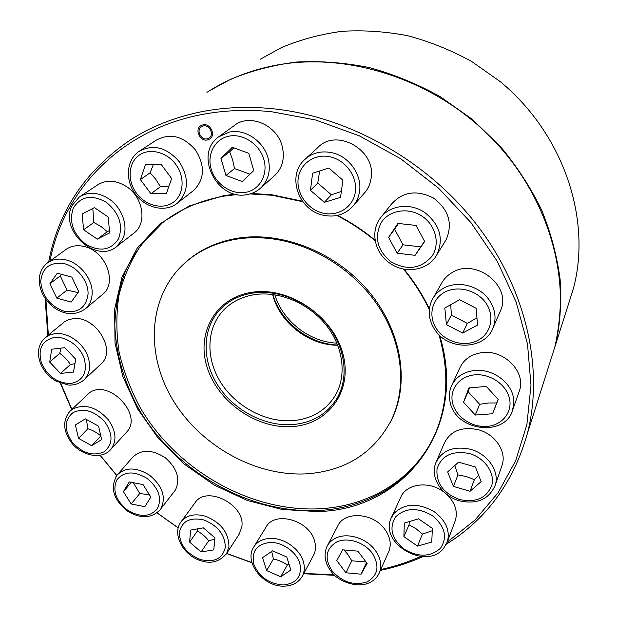 <?xml version="1.0" encoding="UTF-8"?>
<svg xmlns="http://www.w3.org/2000/svg" width="617" height="617" viewBox="0 0 617 617"><rect width="100%" height="100%" fill="white"/><g stroke="black" fill="none" stroke-linecap="round" stroke-linejoin="round"><path stroke-width="0.93" d="M209.981 90.452L230.789 79.238C251.404 70.708 273.385 64.97 296.731 62.016C320.601 60.79 344.818 62.649 369.382 67.6C393.816 74.325 417.408 84.005 440.16 96.622L471.997 119.135L500.063 146.113C516.676 166.019 530.512 187.26 541.564 209.849C550.888 232.879 557.074 256.124 560.136 279.586C561.401 302.847 559.65 325.275 554.884 346.877L549.176 364.848M260.197 59.278L281.529 47.54C300.518 39.588 320.67 34.182 341.98 31.313C363.714 29.994 385.687 31.482 407.899 35.771C429.956 41.663 451.197 50.224 471.635 61.461L500.171 81.575C563.923 134.182 591.927 219.775 573.386 288.609L568.095 305.261M274.866 294.779C282.524 320.994 309.557 342.08 336.89 343.129M337.661 345.011C309.048 344.17 280.627 321.997 272.861 294.494M206.934 92.373C225.853 80.148 247.07 71.456 270.585 66.304C342.705 50.563 430.751 77.164 489.844 136.326C548.929 195.535 572.584 280.064 554.606 347.757L548.891 365.75M438.911 334.638C448.844 369.313 448.042 401.297 436.52 430.573C417.347 479.162 369.537 508.593 317.092 510.552C247.918 513.305 175.097 471.087 138.925 409.218C124.148 382.486 115.772 353.618 114.816 324.812C115.541 305.739 119.22 287.468 125.86 270.007C134.197 253.294 145.327 238.432 159.248 225.421C177.195 210.366 198.905 200.594 224.38 196.098L237.113 194.502M235.316 194.131L223.871 195.62L189.172 205.97L159.849 223.932L137.182 248.188L121.989 277.195L114.608 309.325L115.024 342.99L122.883 376.648L137.606 408.894L158.407 438.471L184.375 464.239L214.446 485.201L247.456 500.518L282.123 509.472L317.045 511.539C401.844 510.737 468.935 429.71 439.62 335.332M446.376 544.155C486.528 519.221 513.514 482.378 527.342 433.628C543.978 369.676 526.849 290.083 477.211 225.29C427.434 160.651 348.219 116.251 272.236 108.677C247.17 106.24 223.2 107.335 200.332 111.97C174.04 117.431 150.54 126.871 129.825 140.298C85.185 170.909 58.129 211.484 48.666 262.024M45.118 298.481L47.848 335.463M60.343 383.203L71.695 409.534M100 455.253L116.752 475.537M157.026 512.897L178.213 527.944M226.616 553.534L251.991 562.797M303.633 573.748L334.715 575.337M447.248 542.081L474.967 520.069L498.089 492.775L515.681 460.698L526.887 424.542L530.99 385.263L527.504 344.024L516.213 302.183L497.225 261.23L471.033 222.714L438.479 188.116L400.742 158.777L359.241 135.802L315.58 119.968L271.403 111.692C246.53 109.255 222.752 110.32 200.055 114.893C118.572 131.082 63.366 191.471 49.931 261.114M45.905 299.584L48.373 335.031M60.782 383.373L71.888 409.349M100.155 455.223L116.814 475.452M157.096 512.85L178.236 527.859M200.533 560.583C183.396 555.462 171.819 534.361 180.789 522.175C186.211 515.21 194.417 513.221 205.392 516.205C220.948 522.545 228.791 532.679 228.938 546.585L226.694 553.41L251.921 562.565M303.811 573.409L334.198 574.851M292.674 426.555C328.414 424.265 353.101 390.816 342.867 353.672C333.18 316.459 289.82 286.897 253.047 292.119C216.112 296.785 195.813 332.74 207.196 367.485C218.079 402.315 257.042 429.37 292.674 426.555M255.885 294.456C280.635 291.232 309.595 303.888 326.578 325.699C343.584 347.51 346.785 375.892 335.316 395.443C325.946 410.475 311.832 418.874 292.99 420.64C266.451 422.691 237.183 407.451 221.611 383.82C206.032 360.22 205.808 330.265 222.228 311.616C230.743 302.129 241.964 296.407 255.885 294.456M434.561 435.224C413.914 480.103 368.064 506.881 318.056 508.84C249.021 511.632 176.346 469.514 140.275 407.768C130.681 389.867 123.631 371.349 119.12 352.214C116.173 332.972 116.119 314.03 118.95 295.381C123.477 277.187 130.935 260.312 141.316 244.772L162.31 222.93M390.013 422.853L392.181 418.581C409.835 381.715 401.382 330.211 368.704 291.355C336.057 252.507 282.794 231.259 238.37 238.093C217.138 241.502 199.337 249.762 184.953 262.888M272.637 238.887C260.505 237.275 248.759 237.314 237.398 239.018C215.441 242.55 197.17 251.235 182.586 265.071C147.594 298.767 145.705 355.947 173.578 401.127C201.435 446.399 255.893 476.632 306.603 473.841C345.705 470.964 374.01 452.955 391.525 419.815C406.804 387.638 402.847 344.325 379.332 307.752C355.739 271.249 314.061 244.494 272.637 238.887M203.325 125.953L201.304 126.817C196.005 130.187 200.949 140.368 207.119 138.84L209.256 137.9C214.431 134.483 209.448 124.403 203.325 125.953M272.614 294.463C279.47 322.529 308.808 345.42 337.746 345.242M380.373 570.401C395.165 567.278 409.387 562.673 423.023 556.588M302.461 201.204L271.858 194.764L251.574 193.437M429.363 308.862C422.63 294.864 414.154 281.607 403.934 269.105M375.128 240.229C363.413 230.581 350.88 222.297 337.53 215.387M380.751 569.553C394.61 566.506 407.953 562.133 420.779 556.441M250.008 193.931L272.136 195.257L302.87 201.751M336.951 215.51C350.556 222.506 363.313 230.928 375.221 240.777M403.348 268.989C413.822 281.776 422.468 295.335 429.27 309.688M253.996 292.898C239.581 294.934 227.943 300.841 219.081 310.629C201.844 330.064 202.029 361.354 218.271 386.018C234.499 410.714 265.04 426.679 292.774 424.581C312.549 422.753 327.334 413.938 337.113 398.119C348.975 377.712 345.559 348.135 327.774 325.406C310.012 302.685 279.779 289.527 253.996 292.898M202.985 124.811L200.625 125.822C194.378 129.778 200.193 141.763 207.459 139.966L209.981 138.864C216.058 134.83 210.189 122.984 202.985 124.811M325.336 559.187L326.825 564.231M254.096 546.431L265.873 527.419C274.118 510.382 309.348 519.938 314.554 540.986C316.027 546.091 315.757 550.734 313.76 554.914L313.197 555.956M288.887 563.791L287.306 565.049C283.211 562.087 278.583 560.066 273.431 558.987L271.681 551.444M262.534 557.691L272.56 550.842L286.797 557.035L290.831 570.062L280.696 576.772L266.629 570.594L262.534 557.691M266.629 570.594L273.431 558.987M280.696 576.772L287.306 565.049M327.465 545.559L337.63 526.27C343.954 510.799 373.115 512.449 384.885 529.386C390.152 536.813 391.517 544.047 388.972 551.089L388.401 552.369M366.035 561.964L351.783 560.799L347.618 554.12L343.9 549.924M336.774 560.652L342.643 549.816L357.883 551.151L367.138 563.421L361.084 574.196L345.96 572.761L336.774 560.652M345.96 572.761L351.783 560.799M361.084 574.196L366.506 562.588M391.756 516.776L400.495 497.85C405.5 484.098 427.812 480.412 442.867 491.294L443.97 492.088M447.178 494.788C455.138 502.855 457.876 511.377 455.4 520.355L454.798 521.959M432.262 530.72L422.468 534.106L416.051 528.746L409.04 524.812L409.333 521.573M403.896 536.659L404.32 523.062L418.55 518.828L432.37 528.383L431.769 542.058L417.524 546.107L403.896 536.659L409.04 524.812M417.524 546.107L422.468 534.106M436.497 461.177L444.225 443.392C450.333 430.897 461.67 426.339 478.252 429.71C494.842 433.967 506.557 451.027 502.3 464.47L501.613 466.491M478.692 475.406L474.357 479.64L466.413 476.579L457.976 474.905L454.783 465.55M453.41 486.412L447.649 471.951L458.562 462.156L475.406 466.984L481.121 481.63L470.046 491.271L453.41 486.412L457.976 474.905M470.046 491.271L474.357 479.64M452.215 384.376L459.565 368.503C463.614 359.349 471.265 354.035 482.502 352.562C504.143 349.662 525.9 371.804 519.614 390.214L518.743 392.697M498.089 399.346L496.677 402.963L488.394 402.994L479.656 404.305L468.095 391.687L469.552 387.869M463.529 402.238L468.912 387.923L486.296 386.443L498.197 399.454L492.567 413.752L475.291 415.056L463.529 402.238L468.095 391.687M475.291 415.056L479.656 404.305M492.567 413.752L496.677 402.963M433.473 297.44L441.248 283.874C443.631 279.192 447.194 275.467 451.929 272.699C475.144 257.605 511.578 285.316 500.842 309.965L499.616 312.78M476.933 317.817L467.354 323.416L451.374 315.079L450.734 304.675M446.415 324.581L444.818 307.976L459.634 299.708L476.123 308.276L477.55 325.043L462.657 333.08L446.415 324.581L451.374 315.079M462.657 333.08L467.354 323.416M381.753 216.351L390.954 204.682C402.323 191.702 416.498 189.488 433.489 198.049C448.659 209.595 452.924 223.377 446.284 239.411L444.664 242.034M424.519 241.255L420.671 246.854L403.024 244.81L394.618 229.223L398.489 223.485M397.163 253.217L388.587 237.383L397.919 223.423L416.059 225.421L424.65 241.494L415.087 255.33L397.163 253.217L403.024 244.81M415.087 255.33L420.671 246.854M388.587 237.383L394.618 229.223M305.816 158.561L317.47 147.903C336.157 127.171 376.848 150.309 371.064 178.621C370.277 183.665 368.357 188.116 365.318 191.987L363.714 193.823M341.34 191.455L331.406 194.81L317.778 183.018L319.637 170.978M324.318 202.322L310.459 190.321L312.603 173.215L328.846 168.048L342.898 180.218L340.522 197.386L324.318 202.322L331.406 194.81M310.459 190.321L317.778 183.018M219.714 136.064L234.113 125.691C249.26 113.05 277.11 124.865 282.2 146.345C284.938 157.921 282.594 167.516 275.151 175.12L273.917 176.223M249.939 174.21L234.522 168.572L232.609 159.788L229.663 151.782L233.804 147.81M253.734 170.593L242.219 181.56L225.945 175.483L220.955 158.438L232.331 147.262L248.836 153.34L253.734 170.593M220.955 158.438L229.663 151.782M225.945 175.483L234.522 168.572M139.851 150.833L156.379 140.105C170.323 132.717 183.403 136.079 195.628 150.178C205.26 165.873 204.643 179.239 193.784 190.291L192.874 191M169.012 186.079L160.443 186.735L155.854 179.377L150.116 172.814L153.378 164.5M171.649 178.56L166.474 193.291L150.918 193.73L140.398 179.593L145.357 164.801L161.045 164.207L171.649 178.56M140.398 179.593L150.116 172.814M150.918 193.73L160.443 186.735M79.986 196.545L97.679 184.876C106.479 179.485 116.112 180.071 126.578 186.635C143.291 197.401 147.247 223.231 134.144 232.948L133.419 233.511M109.41 230.565L107.304 231.707L101.18 226.64L93.853 222.459L92.805 208.438M108.253 217.099L109.61 232.933L97.278 239.157L83.627 229.755L82.123 214.03L94.416 207.597L108.253 217.099M83.627 229.755L93.853 222.459M97.278 239.157L107.304 231.707M47.925 262.564L65.842 249.584C71.04 245.828 77.241 244.818 84.46 246.569C105.738 251.188 117.639 282.81 102.838 294.209L102.206 294.741M78.027 292.589L67.052 290.09L60.258 275.915L61.507 274.318M71.796 277.079L78.729 291.617L71.156 302.083L56.81 298.142L49.869 283.781L57.288 273.177L71.796 277.079M49.869 283.781L60.258 275.915M56.81 298.142L67.052 290.09M45.496 337.422L64.669 321.642L68.024 319.922L72.575 318.788C94.918 314.678 117.137 350.063 101.165 363.768L100.579 364.323M74.942 363.644L70.384 364.539C67.631 360.112 64.075 356.379 59.718 353.348L61.044 348.127M64.754 347.703L75.698 359.202L73.5 372.066L60.512 373.439L49.676 362.086L51.712 349.214L64.754 347.703M49.676 362.086L59.718 353.348M60.512 373.439L70.384 364.539M70.338 410.853L89.581 392.667C109.093 378.583 143.445 415.148 126.716 432.008L126.146 432.633M100.795 435.918C97.247 432.756 92.959 430.358 87.922 428.746L86.365 419.398M85.354 418.835L98.581 426.2L101.651 439.674L91.586 445.675L78.529 438.363L75.367 424.99L85.354 418.835M78.529 438.363L87.922 428.746M91.586 445.675L100.802 435.949M117.685 474.427L132.678 457.251C141.339 449.107 152.276 449.323 165.464 457.907C177.241 468.457 180.55 479.154 175.39 490.014L174.295 491.533M149.445 494.803L139.735 493.515L133.349 482.718M129.261 481.931L143.044 484.592L150.849 497.04L144.833 506.68L131.166 503.958L123.4 491.656L129.261 481.931M123.4 491.656L131.29 482.317M131.166 503.958L139.735 493.515M181.352 521.404L194.779 503.148C205.723 484.553 245.682 504.467 241.818 526.818L239.026 534.399M214.832 539.181L208.7 540.793C205.546 536.667 201.767 533.427 197.371 531.075L197.787 528.823M190.645 530.057L203.34 527.859L214.971 537.831L213.767 549.894L201.088 551.953L189.589 542.096L190.645 530.057M189.589 542.096L197.371 531.075M201.088 551.953L208.7 540.793M284.159 586.15C263.906 587.137 243.838 562.835 253.51 547.379C256.88 541.826 262.433 538.834 270.169 538.402C283.766 537.638 299.754 548.775 303.325 561.547C304.852 566.745 304.605 571.465 302.577 575.7L313.76 554.914M269.93 542.436C282.247 541.934 296.391 551.791 299.8 563.298C302.207 576.224 296.7 583.458 283.272 584.978C269.159 583.89 259.364 577.034 253.895 564.416C251.188 551.629 256.533 544.302 269.93 542.436M368.827 582.988C355.431 588.942 336.604 579.517 332.162 572.723C325.097 564.131 323.323 555.47 326.848 546.739C328.707 542.914 331.722 540.022 335.887 538.047C347.487 532.301 366.421 538.101 375.205 550.271C380.635 557.876 382.062 565.249 379.486 572.391L379 573.501M336.705 541.965C347.294 536.944 364.053 542.104 372.136 553.009C379.941 565.804 378.221 575.46 366.961 581.962C353.95 585.895 342.319 582.193 332.077 570.856C324.21 558.4 325.753 548.768 336.705 541.965M443.538 548.474C426.131 570.54 379.27 543.631 391.062 518.265L393.831 513.583C404.567 503.079 418.11 502.516 434.461 511.894C445.852 520.594 450.171 530.497 447.418 541.595L446.901 542.999M395.551 516.984C405.276 507.652 417.485 507.159 432.178 515.511C444.996 526.154 447.788 537.037 440.577 548.151C430.581 557.128 418.465 557.475 404.228 549.184C391.687 538.896 388.787 528.16 395.551 516.984M434.723 466.383L435.687 463.043C441.903 450.325 453.526 445.744 470.555 449.299C487.152 453.657 499.168 470.401 495.605 483.959L494.78 486.69M437.029 468.881C441.533 455.462 452.307 450.341 469.36 453.526C484.283 457.652 494.934 472.46 491.95 484.754C486.944 498.035 476.1 502.955 459.403 499.508C443.415 493.322 435.957 483.119 437.029 468.881M450.132 402.207C448.875 396.8 449.222 391.618 451.174 386.635C455.3 377.296 463.136 371.904 474.681 370.462C491.587 368.557 510.213 381.221 513.251 396.746L513.838 403.973L512.203 411.338M452.608 403.109C449.184 389.504 459.364 376.154 474.712 374.858C490.014 373.354 506.495 384.568 509.472 398.551C512.681 412.518 501.822 425.483 486.697 426.424C471.619 427.573 455.809 416.745 452.608 403.109M435.108 330.149C428.445 320.2 427.427 310.127 432.054 299.916C434.491 295.134 438.139 291.34 442.998 288.525C457.12 280.018 479.432 285.455 489.242 300.07C495.112 308.878 496.5 317.84 493.415 326.956L492.389 329.378M437.091 329.694C428.013 317.192 431.129 299.8 444.155 292.512C457.043 285.031 476.794 289.882 485.834 302.947C495.073 315.904 491.201 333.458 478.021 340.291C464.971 347.317 445.983 342.304 437.091 329.694M379.47 219.359L380.057 218.503C388.965 205.284 410.135 202.276 424.812 212.572C439.79 224.534 443.878 238.47 437.075 254.374L435.34 257.166M391.24 261.924C377.203 250.417 373.91 237.244 381.36 222.39C389.327 210.004 408.585 206.973 422.244 216.32C436.018 225.483 440.391 244.509 431.769 256.51C420.647 268.935 407.135 270.74 391.24 261.924M323.1 215.194C298.721 210.328 286.55 176.2 304.304 159.942C311.778 152.97 320.933 150.54 331.769 152.661C349.045 156.163 362.356 175.035 359.503 191.679C358.716 196.854 356.773 201.42 353.664 205.368C345.728 214.461 335.579 217.747 323.208 215.217M322.899 213.089C307.821 209.572 296.291 193.638 298.165 178.683C299.808 163.682 314.809 153.247 330.319 156.857C345.859 160.243 357.659 176.932 355.33 192.01C353.233 207.142 337.954 216.822 322.899 213.089M247.031 194.594C217.192 201.08 193.514 154.366 218.642 136.835L229.462 132.038C245.088 128.614 263.744 141.224 268.094 158.207C270.971 170.099 268.611 179.933 261.022 187.699L259.981 188.632M245.342 192.396C231.352 194.833 215.526 184.043 211.199 169.174C206.68 154.35 214.893 138.763 229.123 136.133C243.283 133.28 259.788 144.447 263.929 159.726C268.287 174.966 259.387 190.183 245.342 192.396M138.038 152.083L139.08 151.335C153.309 143.815 166.737 147.309 179.354 161.816C189.319 177.935 188.771 191.632 177.727 202.9L176.439 203.888M173.2 202.361C162.703 209.981 145.697 205.723 136.588 193.376C127.333 181.143 128.089 163.497 138.555 155.631C148.874 147.571 166.49 151.643 175.776 164.423C185.208 177.087 183.835 194.918 173.2 202.361M72.066 205.554L79.362 196.962C88.316 191.478 98.172 192.118 108.924 198.882C122.644 207.929 128.976 227.55 122.351 239.627L116.405 246.761M118.433 238.995C110.636 250.433 99.715 252.152 85.678 244.155C72.891 233.666 68.772 221.611 73.338 207.991C80.835 196.16 91.817 194.262 106.286 202.276C119.374 213.158 123.423 225.398 118.433 238.995M39.233 279.995C39.442 272.776 42.141 267.107 47.355 262.981C52.622 259.163 58.954 258.168 66.335 259.988C80.572 263.436 92.966 279.709 92.141 293.7C91.84 299.993 89.619 305.006 85.478 308.731C79.655 312.873 73.423 314.385 66.79 313.274C61.453 312.163 56.502 309.749 51.936 306.024C43.807 298.798 39.581 290.206 39.233 280.241M88.054 294.155C86.025 307.952 77.912 313.598 63.728 311.099C49.692 305.762 42.018 295.828 40.714 281.29C42.342 267.385 50.363 261.546 64.785 263.775C77.611 267.084 88.593 281.483 88.054 294.155M40.174 362.634C36.789 352.515 38.377 344.263 44.933 337.877L49.429 335.077L54.782 333.658C67.392 331.776 83.395 342.875 87.969 356.726C90.984 366.166 89.758 373.817 84.298 379.671L83.866 380.087M84.159 358.269C87.668 372.383 83.233 380.789 70.862 383.496C57.597 383.365 47.794 376.532 41.455 362.997C37.676 349.068 41.941 340.561 54.25 337.476C65.687 335.972 79.848 345.805 84.159 358.269M71.333 442.505C63.057 430.867 62.541 420.493 69.783 411.385L72.698 409.048C84.799 403.433 96.668 406.996 108.307 419.722C116.181 431.021 117.037 440.893 110.867 449.338L110.389 449.862M105.114 422.236C113.343 434.892 112.919 444.788 103.841 451.922C92.943 456.511 82.4 453.271 72.212 442.188C63.975 429.864 64.245 420 73.037 412.596C83.935 407.66 94.632 410.876 105.114 422.236M115.741 477.034L117.13 475.067C125.367 467.023 136.079 467 149.252 474.982C162.448 485.834 166.335 497.063 160.921 508.678L174.85 490.808M146.923 478.275C158.7 488.047 162.217 498.166 157.458 508.624C150.17 517.146 140.159 517.617 127.434 510.051C115.896 500.588 112.325 490.6 116.721 480.08C123.77 471.265 133.835 470.663 146.923 478.275M239.573 533.543L226.254 554.089M204.073 520.015C217.986 525.777 225.066 534.9 225.298 547.387C222.536 558.771 214.23 562.827 200.378 559.55C186.828 553.904 179.825 544.934 179.354 532.648C181.753 521.141 189.99 516.93 204.073 520.015M573.386 288.609L554.884 346.877M160.667 224.287L159.248 225.421M392.181 418.581L391.525 419.815M224.326 309.387L222.228 311.616M554.606 347.757L527.342 433.628M284.352 586.15C292.867 585.826 298.944 582.348 302.577 575.7M388.972 551.089L379.486 572.391C377.481 577.196 373.979 580.705 368.989 582.918M455.4 520.355L447.418 541.595L443.569 548.428M502.3 464.47L495.351 484.947C489.034 499.523 476.848 504.768 458.793 500.68C443.145 495.952 431.885 480.466 434.646 466.66M434.677 466.506L435.687 463.043M519.614 390.214L512.935 409.202C505.878 437.654 455.755 431.406 450.179 402.407M500.842 309.965L493.415 326.956C485.887 349.924 449.006 351.335 435.186 330.257M446.284 239.411L437.075 254.374C428.9 270.315 405.647 274.442 390.222 263.436C375.074 253.587 369.938 232.131 380.057 218.503M365.318 191.987L353.664 205.368M247.139 194.571C252.484 193.645 257.112 191.347 261.022 187.699L275.151 175.12M193.784 190.291L176.4 203.918C164.415 212.541 145.496 207.821 135.478 194.247C125.282 180.82 126.099 161.16 137.961 152.137M139.08 151.335L138.007 152.106M71.973 205.746C59.039 230.457 96.553 264.546 116.999 246.299L134.144 232.948M102.838 294.209L85.478 308.731M40.236 362.804C43.306 370.532 48.473 376.594 55.738 380.99L68.232 385.047C74.04 385.44 79.4 383.651 84.298 379.671L101.165 363.768M71.371 442.559C81.498 456.009 101.967 460.089 110.867 449.338L126.716 432.008M127.071 510.83C140.514 519.113 151.612 518.666 160.374 509.488M117.13 475.067C109.88 487.453 113.189 499.369 127.04 510.807M200.664 560.622C210.898 564.223 219.575 561.817 226.694 553.41"/></g></svg>
